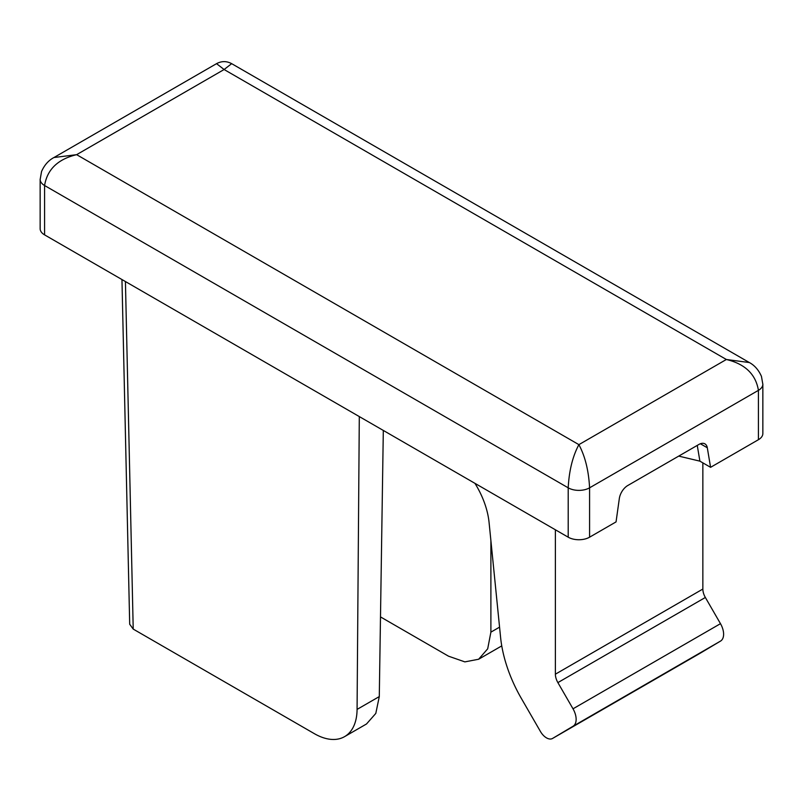 <?xml version="1.0" encoding="UTF-8"?>
<svg xmlns="http://www.w3.org/2000/svg" width="803" height="803" viewBox="0 0 803 803"><rect width="100%" height="100%" fill="white"/><g stroke="black" fill="none" stroke-linecap="round" stroke-linejoin="round"><path stroke-width="1.2" d="M705.355 597.472L557.884 682.61L573.011 708.808A15.116 8.723 60 0 1 573.071 726.223L720.542 641.085A15.116 8.723 60 0 0 720.482 623.67L705.355 597.472A12.095 6.976 60 0 1 702.856 589.051L702.856 462.859M700.045 653.301L552.574 738.439A12.095 6.976 60 0 1 552.524 738.469L699.995 653.321A12.095 6.976 60 0 0 700.045 653.301L720.542 641.085M552.574 738.439L573.071 726.223M557.884 682.61A12.095 6.976 60 0 1 555.385 674.189L555.385 529.779M474.924 483.326A60.456 34.9 60 0 1 489.077 522.502L500.58 637.291A102.764 59.332 60 0 0 521.318 698.369L540.439 731.483A12.095 6.976 60 0 0 552.524 738.469M762.85 384.025A15.116 8.723 180 0 1 762.85 384.175L762.85 433.53A15.116 8.723 180 0 1 758.423 439.703L710.585 467.326L707.302 447.763A12.095 6.976 120 0 0 704.934 443.868A12.095 6.976 120 0 0 698.891 444.46L627.745 485.534A12.095 6.976 120 0 0 619.324 498.553L616.052 521.9L589.583 537.187A15.116 8.723 180 0 1 568.203 537.187L44.577 234.867A15.116 8.723 180 0 1 40.15 228.704L40.15 179.34A15.116 8.723 180 0 1 40.15 179.199M710.585 467.326L699.895 461.153L678.736 456.104M749.37 362.554L726.364 359.493L224.107 69.52L76.636 154.668C57.946 159.124 47.257 169.403 44.577 185.513A15.116 8.723 180 0 1 40.15 179.45A15.116 8.723 180 0 1 40.15 179.34M762.85 384.175A15.116 8.723 180 0 1 762.85 384.286A15.116 8.723 180 0 1 758.423 390.348L758.423 439.703M589.583 537.187L589.583 487.822L758.423 390.348C755.743 374.238 745.054 363.96 726.364 359.493L578.893 444.641C585.126 456.295 588.689 470.688 589.583 487.822A15.116 8.723 180 0 1 568.203 487.822L568.203 537.187M359.302 416.576L357.074 709.4A60.456 34.9 -120 0 1 344.557 736.652A60.456 34.9 -120 0 1 314.334 733.651L133.218 629.09L129.695 624.232L121.956 279.544M383.312 430.438L379.287 696.582L375.804 713.415L366.509 723.975M490.894 540.64L490.894 632.152L487.692 648.814L478.628 659.243L464.867 661.883L448.516 656.181L380.492 616.905M478.558 659.283L500.58 646.576A60.456 34.9 -120 0 0 501.745 645.843M44.577 234.867L44.577 185.513L568.203 487.822C569.096 470.688 572.659 456.295 578.893 444.641L76.636 154.668L53.962 157.529L216.449 63.718M748.717 362.183L231.665 63.658L224.107 69.52L216.549 63.658M231.665 63.658L231.665 63.668C226.627 60.948 221.588 60.948 216.539 63.668M573.011 708.808L720.482 623.67M555.385 674.189L702.856 589.051M697.255 445.404L699.895 461.153M707.302 447.763L700.367 443.758M125.429 281.552L133.218 629.09M357.074 709.4L379.287 696.582M490.894 632.152L499.556 627.143M54.042 157.478C48.571 160.339 44.406 165.027 41.545 171.551L40.16 179.45M748.958 362.314C754.429 365.174 758.594 369.862 761.455 376.386L762.84 384.286M344.557 736.652L366.58 723.935"/></g></svg>
